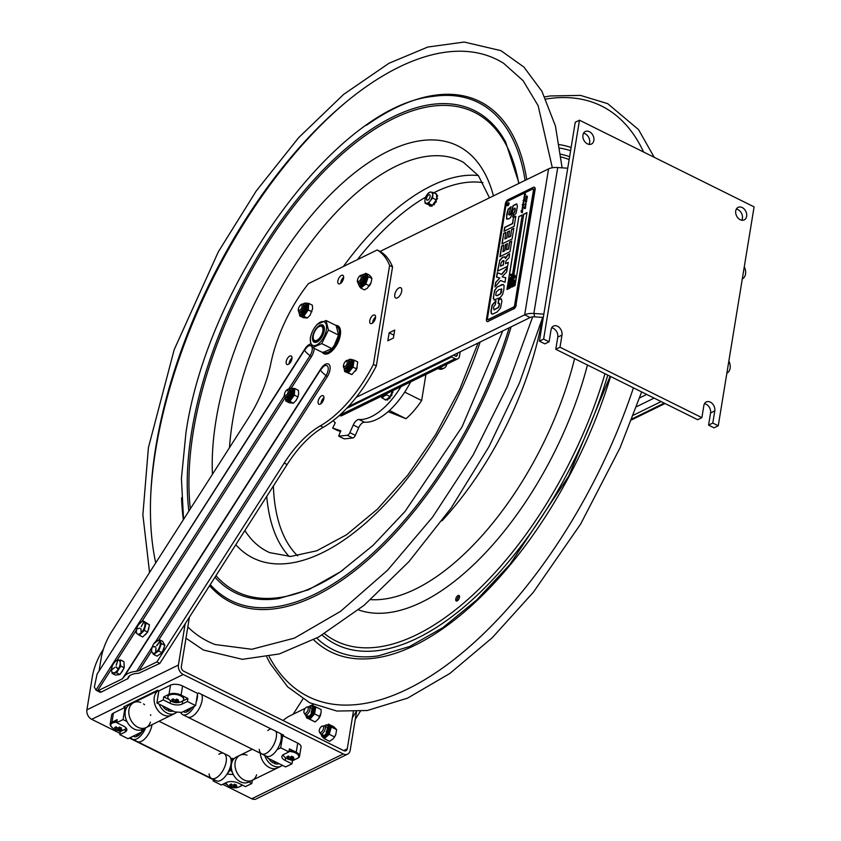 <?xml version="1.0" encoding="UTF-8"?>
<svg xmlns="http://www.w3.org/2000/svg" width="841" height="841" viewBox="0 0 841 841"><rect width="100%" height="100%" fill="white"/><g stroke="black" fill="none" stroke-linecap="round" stroke-linejoin="round"><path stroke-width="1.26" d="M388.143 411.648L406.003 418.723A56.873 27.637 -63.6 0 0 421.646 400.526L425.914 374.434M421.646 400.526L404.689 392.116M406.003 418.723L389.436 410.492M313.346 338.734A8.715 4.237 -63.6 0 0 313.409 339.175A8.715 4.237 -63.6 0 0 314.86 341.541A8.715 4.237 -63.6 0 0 322.524 335.622A8.715 4.237 -63.6 0 0 322.608 325.93A8.715 4.237 -63.6 0 0 319.843 326.203A8.715 4.237 -63.6 0 0 319.454 326.434M315.081 330.902A7.874 3.827 116.4 0 1 319.086 326.602A7.874 3.827 116.4 0 1 322.965 330.04A7.874 3.827 116.4 0 1 318.35 339.344A7.874 3.827 116.4 0 1 313.262 338.334A7.874 3.827 116.4 0 1 315.081 330.902M390.928 395.785L390.329 396.279M390.119 396.721L390.108 397.446L389.53 397.162M387.638 399.969L388.079 399.233L387.417 398.907L386.986 399.643L387.638 399.969M390.645 395.617L391.706 395.575L390.571 395.606L391.023 394.334L391.843 395.323L391.233 394.408M392.936 392.253L391.769 392.558L392.936 392.253A6.97 3.385 -63.6 0 0 392.978 391.99L392.337 391.528M392.274 391.927A6.97 3.385 -63.6 0 0 392.327 391.675L392.978 391.99M388.973 398.171L389.709 398.424L388.616 397.846L389.478 397.194L389.877 398.235L390.108 397.446M387.417 398.907L388.616 397.846M388.637 398.077L388.079 399.233M387.228 399.769L386.587 399.359L387.449 398.718M383.328 396.773L382.213 398.077L381.131 396.784A6.118 2.975 -63.6 0 0 383.328 396.773L384.663 395.775A6.118 2.975 -63.6 0 0 386.145 393.914M391.023 394.334L392.327 391.675M392.432 392.884L391.591 394.576M389.478 397.194L390.571 395.606L391.233 395.932M382.213 398.077L385.872 399.895L386.587 399.359M386.692 393.651L386.534 394.85L390.192 396.668M386.534 394.85L384.663 395.775M385.336 399.633L386.219 399.633M385.704 400.053L385.052 399.727A6.97 3.385 -63.6 0 1 384.926 399.664L384.842 399.38M435.533 193.693L435.943 193.472A6.97 3.385 -63.6 0 1 436.059 193.556L436.101 193.977M436.342 199.002L437.436 198.676A6.97 3.385 -63.6 0 0 437.488 198.423L436.836 198.098A6.97 3.385 -63.6 0 1 436.773 198.35L436.605 194.229L432.947 192.41L432.631 198.077L436.29 199.895L436.342 198.96M427.123 203.228A6.118 2.975 -63.6 0 0 429.698 201.441L428.731 203.501L425.157 203.259L429.404 205.109L429.373 205.74A6.97 3.385 -63.6 0 0 429.488 205.824L430.676 205.688L430.024 205.362L429.499 205.824L430.15 206.15M427.649 193.851L430.224 192.063A6.118 2.975 -63.6 0 0 427.649 193.851L426.44 195.532A6.118 2.975 -63.6 0 0 425.378 197.856A6.118 2.975 -63.6 0 0 424.989 199.359L425.472 197.593M429.404 205.109L432.39 205.32L436.29 199.895M428.731 203.501L432.39 205.32M425.157 203.259L424.884 201.115A6.118 2.975 -63.6 0 0 426.009 203.154M432.631 198.077L429.698 201.441M430.907 199.759A6.118 2.975 -63.6 0 0 432.358 195.932M432.463 194.176A6.118 2.975 -63.6 0 0 431.338 192.137L432.947 192.41M430.224 192.063L431.338 192.137M424.884 201.115L424.989 199.359M436.49 196.289L437.288 196.489L436.658 197.709M436.553 195.165L436.952 195.186A6.97 3.385 -63.6 0 1 436.984 195.385L436.626 196.174M433.43 204.447A6.97 3.385 -63.6 0 0 433.609 204.268L434.261 204.594L434.513 203.795L433.851 203.469L433.609 204.268M435.312 202.166L434.513 203.795M434.871 201.872L436.132 201.998A6.97 3.385 -63.6 0 0 436.269 201.745L435.659 200.81L436.269 201.745M436.132 201.998L435.007 202.008M431.086 205.225L431.853 206.266A6.97 3.385 -63.6 0 0 432.022 206.203L432.106 205.299M431.801 205.278L431.37 205.877L432.022 206.203M431.853 206.266L431.076 205.94M435.091 202.019L435.659 202.334M437.288 196.489L437.646 195.701L436.984 195.385M436.921 199.296L436.3 199.759M436.09 200.179L436.08 200.999M324.016 352.957L323.322 351.99M324.09 352.347L324.205 353.157L326.161 354.124M317.625 341.635A8.715 4.237 116.4 0 1 315.049 341.625M322.786 326.035A8.715 4.237 116.4 0 1 324.353 328.085M324.205 327.202A9.545 4.636 -63.6 0 0 317.856 326.644A9.545 4.636 -63.6 0 0 312.516 337.872A9.545 4.636 -63.6 0 0 317.236 341.856A9.545 4.636 -63.6 0 0 324.29 327.633A9.545 4.636 -63.6 0 0 324.205 327.202M311.391 334.098L310.318 338.04L310.581 342.361L312.684 347.585L321.735 343.601L328.421 330.071L326.056 320.516L336.169 325.541L338.534 335.086L334.298 345.409A13.067 6.35 116.4 0 1 334.266 345.462M334.224 345.525L331.838 348.616L322.786 352.6L312.684 347.585M328.421 330.071L338.534 335.086M326.056 320.516L317.004 324.5L314.587 327.664M321.735 343.601L331.838 348.616M326.319 324.847A13.067 6.35 116.4 0 1 320.505 341.866A13.067 6.35 116.4 0 1 310.581 342.35A13.067 6.35 116.4 0 1 311.401 334.045A13.067 6.35 116.4 0 1 314.545 327.717A13.067 6.35 116.4 0 1 326.319 324.847M164.226 646.887A6.276 3.049 116.4 0 1 162.471 651.523M160.915 653.457A6.276 3.049 116.4 0 1 159.327 654.571M162.029 652.679L164.836 645.268L161.44 643.586L158.634 650.987L153.64 654.477L157.036 656.159L162.029 652.679L158.634 650.987M153.935 643.596L159.243 639.644L161.44 643.586M164.836 645.268L162.649 641.336L159.243 639.644M151.443 650.535L152.2 647.055A6.97 3.385 116.4 0 1 153.871 643.68A6.97 3.385 116.4 0 1 159.853 641.368A6.97 3.385 116.4 0 1 157.856 650.219A6.97 3.385 116.4 0 1 152.053 652.259L151.443 650.535M155.186 646.897L152.599 646.74L155.207 646.634M155.753 651.975L155.984 647.885L155.596 651.964M159.58 641.872L156.773 645.793M156.699 645.657L159.464 641.788M153.64 654.477L152.053 652.259A6.97 3.385 116.4 0 1 152.2 647.055L152.2 647.055M304.747 714.041A4.352 2.113 -63.6 0 0 304.873 714.293A4.352 2.113 -63.6 0 0 305.346 714.755A4.352 2.113 -63.6 0 0 308.742 712.579A4.352 2.113 -63.6 0 0 309.824 707.67A4.352 2.113 -63.6 0 0 309.225 706.955A4.352 2.113 -63.6 0 0 308.563 706.85L307.102 707.018A3.522 1.714 -63.6 0 0 304.631 709.32A3.522 1.714 -63.6 0 0 304.022 712.821A3.522 1.714 -63.6 0 0 304.127 713.031A3.522 1.714 -63.6 0 0 306.954 712.075A3.522 1.714 -63.6 0 0 308.121 707.68A3.522 1.714 -63.6 0 0 307.102 707.018M319.443 732.091L320.19 733.352A4.352 2.113 -63.6 0 0 320.673 733.815A4.352 2.113 -63.6 0 0 325.046 729.494A4.352 2.113 -63.6 0 0 324.542 726.014A4.352 2.113 -63.6 0 0 323.88 725.909L322.429 726.077A3.522 1.714 -63.6 0 0 319.433 729.652A3.522 1.714 -63.6 0 0 319.443 732.091A3.522 1.714 -63.6 0 0 321.409 732.048A3.522 1.714 -63.6 0 0 323.365 728.968A3.522 1.714 -63.6 0 0 322.429 726.077M124.069 664.453A6.276 3.049 116.4 0 1 124.195 665.368A6.276 3.049 116.4 0 1 124.142 666.44M123.532 668.826A6.276 3.049 116.4 0 1 120.894 673.021M112.126 673.41L115.522 675.092L119.969 674.493L116.573 672.8L112.126 673.41L111.527 670.109L112.063 666.797M120.568 659.996L120.189 662.803A6.97 3.385 116.4 0 1 116.058 671.738A6.97 3.385 116.4 0 1 111.527 670.109A6.97 3.385 116.4 0 1 112.095 666.692A6.97 3.385 116.4 0 1 113.777 663.318L116.121 660.595L120.568 659.996L123.963 661.688L124.195 667.786L120.789 666.104L116.573 672.8M119.969 674.493L124.195 667.786M118.076 668.868L116.394 666.892L117.877 669.037M117.645 660.521L116.331 665.168M116.195 665.126L117.772 660.563M114.996 667.291L111.79 669.846M113.777 663.318L113.777 663.318A6.97 3.385 116.4 0 1 120.189 662.803L120.789 666.104M148.973 626.839A6.276 3.049 116.4 0 1 147.942 631.023M146.86 632.895A6.276 3.049 116.4 0 1 144.431 635.291M147.669 632.106L149.477 624.821L146.071 623.139L144.274 630.414L139.322 635.281L142.728 636.963L147.669 632.106L144.274 630.414M138.586 624.569L142.917 620.721L146.071 623.139M149.477 624.821L142.917 620.721M136.179 632.863L136.873 628.006A6.97 3.385 116.4 0 1 138.555 624.621A6.97 3.385 116.4 0 1 144.011 621.678A6.97 3.385 116.4 0 1 143.359 629.846A6.97 3.385 116.4 0 1 137.262 633.83L136.179 632.863M139.795 628.122L136.831 628.952M141.341 632.127L140.857 628.637L141.151 632.159M143.79 622.214L141.246 626.661L143.674 622.14M139.322 635.281L137.262 633.83A6.97 3.385 116.4 0 1 136.883 627.996L136.873 628.017M326.119 732.038A4.142 2.008 -63.6 0 0 327.17 727.97A4.142 2.008 -63.6 0 0 326.003 726.74M321.798 736.19L323.943 738.356A7.527 3.658 -63.6 0 0 324.899 738.167L324.29 738.703L329.619 741.352L333.152 738.818L334.56 736.937L329.23 734.288L328.621 734.824A7.527 3.658 -63.6 0 0 329.483 733.394L331.07 727.896A7.527 3.658 -63.6 0 0 330.976 726.645L331.07 727.896M334.255 737.431L335.801 734.414A6.97 3.385 116.4 0 1 334.255 737.431A6.97 3.385 116.4 0 1 334.213 737.494M324.899 738.167L328.621 734.824M327.885 724.669L328.831 724.479A7.527 3.658 -63.6 0 0 327.885 724.669L327.832 724.721M335.801 734.414L336.663 729.641L333.824 726.782L328.484 724.133M330.976 726.645L328.831 724.479M336.663 729.641L331.322 727.002M329.483 733.394L329.23 734.288M309.782 719.328L309.351 719.129A7.527 3.658 -63.6 0 0 310.361 718.666L309.782 719.328L315.112 721.967L306.334 717.299M306.534 717.489A7.527 3.658 -63.6 0 0 306.692 717.92L309.351 719.129M315.112 721.967L318.55 718.824L321.125 712.422L321.146 709.562L315.817 706.913L315.669 707.775A7.527 3.658 -63.6 0 0 315.386 706.724L312.726 705.504A7.527 3.658 -63.6 0 0 312.431 705.61M310.361 718.666L313.977 714.587A7.527 3.658 -63.6 0 0 314.713 713.063L315.669 707.775M314.713 713.063L313.977 714.587M319.895 716.574L314.566 713.925M320.589 714.924A6.97 3.385 116.4 0 1 320.579 714.955L320.82 714.156M312.074 705.557L312.726 705.504M318.55 718.824L318.907 718.33A6.97 3.385 116.4 0 1 318.897 718.34A6.97 3.385 116.4 0 0 320.579 714.955M311.117 712.285A4.142 2.008 -63.6 0 0 310.613 707.638M286.518 397.625A4.321 2.103 -63.6 0 0 288.242 397.782A4.321 2.103 -63.6 0 0 290.997 394.25A4.321 2.103 -63.6 0 0 291.438 391.349A4.321 2.103 -63.6 0 0 290.282 390.066M285.772 399.822L285.698 400.989L289.809 401.357L294.339 395.133L294.77 388.531L298.387 390.329L298.66 393.882L297.956 396.931L294.339 395.133M285.698 400.989L289.315 402.786L293.425 403.154L296.19 400.274L297.956 396.931M289.809 401.357L293.425 403.154M294.77 388.531L291.27 388.216M345.609 368.673A4.321 2.103 -63.6 0 0 347.322 368.842A4.321 2.103 -63.6 0 0 347.344 368.831A4.321 2.103 -63.6 0 0 350.539 362.397A4.321 2.103 -63.6 0 0 349.372 361.115M344.694 370.639L344.558 371.47L348.269 372.794L353.041 367.128L354.103 360.148L350.066 359.223M348.269 372.794L351.885 374.581L356.658 368.926L357.719 361.945L354.103 360.148M353.041 367.128L356.658 368.926M344.558 371.47L351.885 374.581M357.215 367.57A6.97 3.385 116.4 0 1 357.194 367.612A6.97 3.385 116.4 0 1 355.522 370.986A6.97 3.385 116.4 0 1 355.512 370.997L355.501 371.018M300.458 312.495A4.321 2.103 -63.6 0 0 302.182 312.652A4.321 2.103 -63.6 0 0 305.378 306.219A4.321 2.103 -63.6 0 0 305.167 305.567A4.321 2.103 -63.6 0 0 304.211 304.936M299.722 314.692L299.648 315.869L303.759 316.216L308.29 309.982L308.71 303.391L305.199 303.086M299.648 315.869L303.265 317.667L307.375 318.014L310.119 315.154L312.61 308.71L312.326 305.188L308.71 303.391M303.759 316.216L307.375 318.014M308.29 309.982L311.906 311.769M359.559 283.554A4.321 2.103 -63.6 0 0 361.283 283.701A4.321 2.103 -63.6 0 0 364.479 277.267A4.321 2.103 -63.6 0 0 363.301 275.985M359.254 286.129L360.821 288.085L365.824 284.079L368.284 276.668L365.73 273.272L364.71 274.071M368.284 276.668L371.901 278.466L371.112 277.015L369.346 275.07L365.73 273.272M360.821 288.085L364.437 289.882L367.422 288.127L371.154 282.429L371.901 278.466M371.133 282.481L371.154 282.429A6.97 3.385 116.4 0 1 371.133 282.481A6.97 3.385 116.4 0 1 369.462 285.856L365.824 284.079M349.877 432.642L353.252 424.999L358.708 427.712L355.333 435.354L349.877 432.642A3.343 1.629 116.4 0 1 347.291 435.281L338.671 436.132L340.731 430.76L332.689 428.08L335.265 422.802L333.131 420.658M340.742 431.654L332.668 428.069L338.145 430.781M347.291 435.281L352.757 437.982A3.343 1.629 -63.6 0 0 355.333 435.354M358.708 427.712A6.97 3.385 116.4 0 1 364.458 422.214L359.002 419.501A6.97 3.385 -63.6 0 0 353.252 424.999M359.002 419.501A60.079 29.193 -63.6 0 0 400.978 386.65M410.639 381.919A60.079 29.193 116.4 0 1 364.458 422.214M352.757 437.982L344.253 438.865L338.797 436.153M343.696 364.752A2.912 1.419 116.4 0 1 343.885 363.985A2.912 1.419 116.4 0 1 344.589 362.576A2.912 1.419 116.4 0 1 346.555 361.21A2.912 1.419 116.4 0 1 347.217 363.018A2.912 1.419 116.4 0 1 345.041 366.424A2.912 1.419 116.4 0 1 343.696 364.752M344.684 362.439A4.247 2.071 116.4 0 1 344.789 362.271A4.247 2.071 116.4 0 1 347.669 360.284A4.247 2.071 116.4 0 1 348.637 362.923A4.247 2.071 116.4 0 1 348.353 364.048A4.247 2.071 116.4 0 1 347.333 366.098A4.247 2.071 116.4 0 1 344.463 368.085A4.247 2.071 116.4 0 1 343.485 365.446A4.247 2.071 116.4 0 1 343.769 364.332A4.247 2.071 116.4 0 1 343.832 364.142M348.29 364.237A2.912 1.419 116.4 0 1 348.237 364.384A2.912 1.419 116.4 0 1 347.543 365.793A2.912 1.419 116.4 0 1 347.449 365.93M348.458 360.894A4.247 2.071 116.4 0 1 349.845 363.522A4.247 2.071 116.4 0 1 349.562 364.647A4.247 2.071 116.4 0 1 348.542 366.697A4.247 2.071 116.4 0 1 344.884 368.085M349.499 364.836A2.912 1.419 116.4 0 1 349.446 364.994A2.912 1.419 116.4 0 1 348.752 366.403A2.912 1.419 116.4 0 1 348.658 366.529M302.066 306.839A2.912 1.419 116.4 0 1 299.89 310.245A2.912 1.419 116.4 0 1 298.544 308.573A2.912 1.419 116.4 0 1 298.734 307.806A2.912 1.419 116.4 0 1 299.438 306.397A2.912 1.419 116.4 0 1 301.404 305.031A2.912 1.419 116.4 0 1 302.066 306.839M299.533 306.261A4.247 2.071 116.4 0 1 299.638 306.092A4.247 2.071 116.4 0 1 302.518 304.106A4.247 2.071 116.4 0 1 303.485 306.744A4.247 2.071 116.4 0 1 303.202 307.859A4.247 2.071 116.4 0 1 302.182 309.919A4.247 2.071 116.4 0 1 299.312 311.906A4.247 2.071 116.4 0 1 298.334 309.267A4.247 2.071 116.4 0 1 298.618 308.153A4.247 2.071 116.4 0 1 298.681 307.964M303.138 308.058A2.912 1.419 116.4 0 1 303.086 308.205A2.912 1.419 116.4 0 1 302.392 309.614A2.912 1.419 116.4 0 1 302.297 309.751M303.307 304.705A4.247 2.071 116.4 0 1 304.694 307.343A4.247 2.071 116.4 0 1 304.41 308.468A4.247 2.071 116.4 0 1 303.391 310.518A4.247 2.071 116.4 0 1 299.732 311.906M304.347 308.658A2.912 1.419 116.4 0 1 304.295 308.815A2.912 1.419 116.4 0 1 303.601 310.224A2.912 1.419 116.4 0 1 303.506 310.35M284.605 393.693A2.912 1.419 116.4 0 1 284.794 392.936A2.912 1.419 116.4 0 1 285.498 391.528A2.912 1.419 116.4 0 1 287.464 390.161A2.912 1.419 116.4 0 1 288.127 391.969A2.912 1.419 116.4 0 1 285.951 395.375A2.912 1.419 116.4 0 1 284.605 393.693M285.593 391.391A4.247 2.071 116.4 0 1 285.698 391.223A4.247 2.071 116.4 0 1 288.579 389.236A4.247 2.071 116.4 0 1 289.546 391.874A4.247 2.071 116.4 0 1 289.262 392.989A4.247 2.071 116.4 0 1 288.242 395.049A4.247 2.071 116.4 0 1 285.372 397.036A4.247 2.071 116.4 0 1 284.395 394.397A4.247 2.071 116.4 0 1 284.679 393.283A4.247 2.071 116.4 0 1 284.742 393.094M289.199 393.178A2.912 1.419 116.4 0 1 289.146 393.336A2.912 1.419 116.4 0 1 288.452 394.744A2.912 1.419 116.4 0 1 288.358 394.881M289.367 389.835A4.247 2.071 116.4 0 1 290.755 392.474A4.247 2.071 116.4 0 1 290.471 393.588A4.247 2.071 116.4 0 1 289.451 395.648A4.247 2.071 116.4 0 1 285.793 397.036M290.408 393.777A2.912 1.419 116.4 0 1 290.355 393.935A2.912 1.419 116.4 0 1 289.661 395.344A2.912 1.419 116.4 0 1 289.567 395.48M359.811 276.216A2.912 1.419 116.4 0 1 361.157 277.898A2.912 1.419 116.4 0 1 358.981 281.304A2.912 1.419 116.4 0 1 357.824 278.855A2.912 1.419 116.4 0 1 358.529 277.446A2.912 1.419 116.4 0 1 359.811 276.216M358.623 277.32A4.247 2.071 116.4 0 1 358.729 277.152A4.247 2.071 116.4 0 1 360.61 275.354A4.247 2.071 116.4 0 1 362.292 278.918A4.247 2.071 116.4 0 1 361.273 280.978A4.247 2.071 116.4 0 1 359.391 282.765A4.247 2.071 116.4 0 1 357.709 279.201A4.247 2.071 116.4 0 1 357.782 279.012M362.229 279.107A2.912 1.419 116.4 0 1 362.177 279.265A2.912 1.419 116.4 0 1 361.483 280.673A2.912 1.419 116.4 0 1 361.388 280.81M362.397 275.764A4.247 2.071 116.4 0 1 363.512 279.517A4.247 2.071 116.4 0 1 362.482 281.577A4.247 2.071 116.4 0 1 360.61 283.375A4.247 2.071 116.4 0 1 358.823 282.965M363.438 279.706A2.912 1.419 116.4 0 1 363.386 279.864A2.912 1.419 116.4 0 1 362.692 281.272A2.912 1.419 116.4 0 1 362.597 281.409M513.672 280.894L513.862 279.748L513.725 280.568L515.165 280.158L513.515 281.714M514.829 282.313L513.725 282.355L513.546 283.438M513.567 282.282L513.388 283.364L514.671 282.24L513.725 282.355M514.166 281.493L514.766 281.472L514.513 283.039L513.21 283.68L514.166 281.493M514.314 281.577L514.923 281.546L514.66 283.112L513.21 283.68M510.024 285.288L508.574 286.003L509.425 286.35L508.332 287.464L509.741 287.044L508.048 287.874L509.162 286.371L508.395 285.793L510.024 285.288M510.308 283.69L509.204 283.732L509.026 284.815M509.204 283.732L508.868 284.731L510.151 283.606L509.047 283.659M509.646 282.87L510.245 282.849L509.993 284.416L508.689 285.046L509.646 282.87L510.403 282.923L510.14 284.489L508.689 285.046M510.592 281.083L509.289 282.429M509.141 282.261L510.403 281.872L510.445 281.01L509.299 282.345M510.855 274.292L511.854 274.145L511.034 275.575L510.119 275.238L511.023 274.261M508.826 202.797A1.671 0.809 -63.6 0 0 508.374 202.86A1.671 0.809 -63.6 0 0 507.249 204.331A1.671 0.809 -63.6 0 0 507.344 205.793M507.459 205.54A1.398 0.673 -63.6 0 0 507.512 205.572A1.398 0.673 -63.6 0 0 508.742 204.626A1.398 0.673 -63.6 0 0 508.752 203.07A1.398 0.673 -63.6 0 0 508.7 203.049M508.269 202.807A1.671 0.809 116.4 0 1 508.773 202.765A1.671 0.809 116.4 0 1 508.752 204.626A1.671 0.809 116.4 0 1 507.281 205.761A1.671 0.809 116.4 0 1 507.123 204.342A1.671 0.809 116.4 0 1 508.269 202.807M522.177 209.293L522.766 209.262L522.219 209.031M522.208 212.815L521.021 211.764L522.25 211.238L521.241 210.523L522.513 210.071L522.303 207.359L523.049 206.97L522.471 206.371L523.186 206.15L522.597 205.572L523.291 205.372L522.208 204.584L523.501 204.226L523.06 202.713L523.932 201.514L523.049 200.831L524.069 200.557L523.512 200.316L524.237 199.716L523.638 199.517L524.342 198.939L523.848 197.961L524.626 197.835L524.069 197.624M524.09 197.961L523.975 197.193L524.742 197.078L524.279 196.027L525.026 195.627L524.448 194.282L525.131 193.777L525.709 194.586L525.015 194.523L524.321 196.142L524.91 196.615L523.501 203.827L524.185 204.374M524.542 197.141L524.448 195.774M524.342 195.722L524.91 195.575L524.448 194.912M523.596 204.447L523.186 207.117L522.461 207.527L523.155 207.748M522.892 207.769L522.671 210.229L521.42 210.87L522.576 211.522M524.437 194.786L525.12 194.786L524.479 194.565M523.123 203.049L523.859 202.565L523.554 201.462M523.228 205.183L522.314 204.636L523.47 204.563L523.06 203.427M522.524 204.416L523.049 204.647M522.471 206.371L523.176 206.36M521.525 211.123L522.629 210.124L522.082 209.346M521.094 211.701L521.935 211.175M521.546 210.986L522.471 211.469L521.147 211.953L522.324 212.374L521.735 212.153M525.173 194.145L524.584 194.618M523.754 199.517L524.458 198.991L523.954 198.013M523.617 200.316L524.164 199.548M523.396 201.914L523.754 201.22M523.134 204.994L522.208 204.584L523.134 204.994M522.703 205.95L523.396 205.425M522.314 208.221L522.587 207.17M522.145 208.967L522.892 208.484L522.314 208.263M521.231 211.995L522.429 212.426M523.186 203.112L523.743 203.343L523.155 203.375M525.867 203.49L525.951 205.025L525.226 205.435L525.72 206.444L524.868 206.518L525.541 206.329L524.973 206.119L525.814 204.878L525.257 204.153L526.224 202.387M525.814 204.878L525.257 204.153L525.972 203.554M525.247 205.025L525.93 204.931M525.436 206.098L525.352 205.078M524.973 206.875L525.646 206.381M525.541 207.822L525.299 208.526M524.385 208.515L525.162 207.233L525.509 207.78L524.385 208.515L524.332 207.475L524.29 208.295L525.162 207.233L525.194 208.473L525.236 207.485M524.5 208.568L524.616 207.622M525.268 207.285L525.614 207.832M526.96 212.752L523.764 214.318L511.843 287.117M514.986 277.677L514.534 278.224L514.009 277.719L514.671 276.363L515.743 276.626L514.377 278.15M515.722 276.731L515.354 277.33M514.639 283.354L514.566 284.836L512.716 285.583L514.639 283.354L514.408 284.763L512.716 285.583M513.967 283.722L513.357 283.743L513.967 283.722M513.862 279.748L513.904 280.484M515.186 280L513.83 280.968M523.617 214.245L526.992 212.584L515.039 285.551L511.664 287.202L523.764 214.318M514.713 275.764L515.102 275.217L514.871 275.848M518.886 216.558L522.261 214.907L510.319 287.864L506.944 289.525L518.886 216.558L507.123 289.43M522.24 215.065L519.044 216.631M511.854 274.145L511.465 274.839M511.727 274.902L511.034 275.575M510.329 278.802L510.14 279.916L510.771 279.611L511.17 278.308L510.918 279.832L509.226 280.663L509.478 279.138L509.488 280.242L510.13 278.897L510.329 279.832M511.17 278.308L511.076 279.906L509.226 280.663M509.678 279.044L509.667 280.148M510.014 280.6L510.802 280.82L510.172 280.673L510.802 280.82L510.697 282.177L508.858 282.933L510.014 280.6L510.645 280.747L510.55 282.103L508.858 282.933M509.793 282.944L510.403 282.923L509.793 282.944M509.12 286.413L508.321 286.234M510.056 285.131L508.805 286.035M509.457 286.15L508.773 287.244M509.762 286.907L508.048 287.874M511.454 276.552L511.223 277.961L509.541 278.781L511.454 276.552L511.381 278.035L509.72 278.697M507.417 243.858L505.798 244.657L504.779 250.86L502.992 251.522M503.78 245.246L501.814 246.203L500.122 256.547M511.706 241.241L509.741 242.208L508.637 248.978L506.692 249.714M502.739 251.648L504.558 250.755L505.578 244.542L507.449 243.627L506.44 249.84L508.416 248.862L509.53 242.092L511.749 241.01L509.993 251.701L499.869 256.663L501.593 246.098L503.822 245.004L502.95 251.753M498.324 303.233L499.281 303.359L498.009 303.38L498.639 299.522L501.183 298.818L501.919 300.962L500.542 308.027L497.052 312.032L492.689 314.092L491.365 313.672L490.934 311.412L492.09 304.999L495.948 300.91L495.317 304.789L493.982 306.071L493.551 307.911L493.898 309.772L498.45 307.322L499.501 303.475L498.534 303.338L499.501 303.475L499.407 305.136L498.671 307.428L494.119 309.887M496.169 301.015L492.311 305.104L491.155 311.517L491.586 313.777L492.91 314.198M501.404 298.923L498.86 299.638L498.271 303.254M492.689 314.092L491.586 313.777M501.183 298.818L500.363 298.954M508.216 262.581L505.819 263.538M509.614 254.056L508.017 254.834L505.599 258.45M505.294 256.968L502.886 257.241L499.754 260.563L497.735 271.107M503.99 261.803L503.864 260.657L502.413 260.952L500.931 263.254L500.458 266.166L503.486 264.904L503.538 260.531M505.378 258.345L507.796 254.728L509.646 253.824L508.994 257.809L506.04 260.763L505.557 263.664L508.258 262.35L507.607 266.271L497.483 271.233L499.754 260.563M499.533 260.458L502.666 257.136L505.073 256.862L505.262 258.397M500.458 266.166L503.265 264.789L503.77 261.688M511.181 206.823L508.3 209.356L506.629 216.799L507.028 219.28M514.293 208.232L514.965 208.158L513.42 209.136L510.655 217.567L508.763 218.891L506.566 218.849L506.766 214.14L508.08 209.251L510.96 206.718L508.679 214.655L510.266 214.171L513.105 205.593L516.553 203.89L517.436 206.024L516.132 213.204L512.663 216.978L513.273 213.278L514.45 212.184L514.944 209.935L515.186 208.263L514.503 208.337L515.186 208.263L515.165 210.05L514.671 212.289L513.494 213.383L512.926 216.852M516.931 204.037L513.325 205.698L510.476 214.276L509.667 215.065L508.679 214.655M487.412 318.665A1.535 0.746 -63.6 0 0 487.664 319.58A1.535 0.746 -63.6 0 0 488.127 319.548L513.452 307.133A1.535 0.746 -63.6 0 0 514.597 305.346L533.52 189.814A1.535 0.746 -63.6 0 0 533.268 188.899A1.535 0.746 -63.6 0 0 532.805 188.931L507.48 201.335A1.535 0.746 -63.6 0 0 506.335 203.133L487.412 318.665M525.341 201.419L526.571 201.272L525.341 201.419M525.636 201.819L525.341 201.115L526.571 201.272M525.383 200.032L525.951 199.233L526.75 199.958L525.699 199.706L525.814 200.589L525.446 200.063M525.93 200.642L525.951 199.233L526.802 199.853M526.76 199.948L525.699 199.706M525.446 200.021L526.224 199.832M526.109 198.928L526.109 197.614L526.823 198.434L527.149 197.709L526.992 198.571L526.024 198.056L526.003 198.875L526.109 197.614L526.929 198.487L527.265 197.761M526.992 198.571L526.14 198.108M526.34 195.995L527.37 196.374L526.971 197.099L527.296 196.384L526.256 196.384L526.182 197.236L526.34 195.995L527.486 196.437M505.904 232.305L504.81 238.949L506.639 238.056L507.659 231.843L509.53 230.928L508.511 237.141L510.498 236.163L511.601 229.393L513.83 228.31L512.074 239.002L501.951 243.964L503.675 233.399L505.904 232.305M494.687 300.09L493.257 298.208L494.582 290.492L497.21 286.876L503.349 284.489L504.085 285.667L503.801 289.966L502.54 294.581L500.111 297.63L494.077 299.985M496.516 277.141L497.262 272.61L501.499 274.313L507.428 267.417L506.692 271.906L502.109 276.826L505.746 277.698L504.989 282.292L500.49 280.463L494.907 286.981L495.654 282.429L499.806 277.95L496.516 277.141M504.022 231.275L504.674 227.343L512.474 223.517L513.473 217.388L515.806 216.253L514.156 226.303L504.022 231.275M487.78 319.612A1.535 0.746 -63.6 0 0 487.885 319.685A1.535 0.746 -63.6 0 0 488.348 319.654L513.672 307.249A1.535 0.746 -63.6 0 0 514.818 305.451L533.73 189.929A1.535 0.746 -63.6 0 0 533.488 189.004A1.535 0.746 -63.6 0 0 533.373 188.973M533.299 187.343A3.49 1.693 116.4 0 1 534.35 187.259A3.49 1.693 116.4 0 1 534.918 189.341L515.996 304.873A3.49 1.693 116.4 0 1 513.388 308.952L488.064 321.357A3.49 1.693 116.4 0 1 487.013 321.441A3.49 1.693 116.4 0 1 486.455 319.349L505.367 203.816A3.49 1.693 116.4 0 1 507.975 199.748L533.299 187.343M534.918 189.341L535.139 189.456A3.49 1.693 -63.6 0 0 534.571 187.364A3.49 1.693 -63.6 0 0 534.456 187.322M535.139 189.456L515.996 304.873M513.388 308.952L488.064 321.357M487.128 321.483A3.49 1.693 -63.6 0 0 487.233 321.546A3.49 1.693 -63.6 0 0 488.285 321.462M513.609 309.057A3.49 1.693 -63.6 0 0 516.216 304.978M507.659 231.843L506.86 238.161L505.073 238.823M511.601 229.393L510.718 236.279L508.731 237.246M503.675 233.399L502.203 243.848M505.861 232.547L503.896 233.504M513.788 228.542L511.822 229.509M509.499 231.159L507.88 231.958M500.479 293.667L501.446 292.384L501.678 289.388L499.049 289.493L496.201 292.079L495.748 295.275L496.852 295.654L500.479 293.667L501.478 288.82M495.748 295.275L497.073 295.759L500.689 293.782M495.969 295.38L497.073 295.759L495.969 295.38M501.898 289.504L501.593 288.862M497.21 286.876L494.802 290.597L493.825 294.613L493.478 298.313L494.897 300.195M502.109 284.447L497.43 286.991M503.454 284.542L502.329 284.552M507.354 267.869L501.709 274.429L497.473 272.715L496.737 277.204M505.735 277.751L503.244 277.12M495.654 282.429L495.191 286.634M499.806 277.95L495.864 282.534M513.473 217.388L512.684 223.632L504.884 227.448L504.285 231.149M515.764 216.484L513.693 217.504M527.412 196.437L527.086 197.151M526.298 197.288L526.729 196.405M526.214 197.667L526.929 198.487M526.067 199.285L526.908 199.906M526.834 199.979L525.804 199.759L526.834 199.979M525.793 204.678L525.604 203.816M526.119 201.01L526.676 201.325M508.227 203.049A1.398 0.673 -63.6 0 0 507.27 204.321A1.398 0.673 -63.6 0 0 507.407 205.519A1.398 0.673 -63.6 0 0 508.637 204.573A1.398 0.673 -63.6 0 0 508.647 203.017A1.398 0.673 -63.6 0 0 508.227 203.049M508.027 204.268L508.595 203.291L508.027 204.268M507.48 204.426L508.122 204.079M427.911 200.032A2.922 1.419 116.4 0 1 426.545 199.306A2.922 1.419 116.4 0 1 428.71 194.944A2.922 1.419 116.4 0 1 430.108 196.573A2.922 1.419 116.4 0 1 427.911 200.032M155.722 562.881A324.836 157.824 116.4 0 1 155.827 446.876A324.836 157.824 116.4 0 1 303.086 143.422A324.836 157.824 116.4 0 1 503.664 63.317L523.134 80.715L538.156 105.724L552.327 167.769M532.658 316.878L507.197 386.881L473.22 454.865L432.589 517.12L387.543 570.251L340.573 611.333L294.403 638.13L251.774 649.273L215.149 644.542A324.836 157.824 116.4 0 1 187.816 626.966M701.878 417.651L703.875 405.488A6.97 5.151 -116.1 0 1 706.261 401.935A6.97 5.151 -116.1 0 1 712.38 403.659A6.97 5.151 -116.1 0 1 714.787 410.902L712.79 423.065L718.256 425.777L754.093 206.875L579.47 120.2L543.633 339.091L549.089 341.803L551.076 329.64A6.97 5.151 -116.1 0 1 553.473 326.087A6.97 5.151 -116.1 0 1 559.591 327.811A6.97 5.151 -116.1 0 1 561.988 335.054L560.001 347.217L701.878 417.651L697.662 419.712L555.775 349.288L557.772 337.125A6.97 5.151 63.9 0 0 551.696 327.811M587.407 143.853A6.97 5.151 -116.1 0 1 582.96 137.535A6.97 5.151 -116.1 0 1 585.336 131.511A6.97 5.151 -116.1 0 1 593.021 135.506A6.97 5.151 -116.1 0 1 591.465 144.032A6.97 5.151 -116.1 0 1 587.407 143.853M740.196 219.701A6.97 5.151 -116.1 0 1 735.759 213.383A6.97 5.151 -116.1 0 1 738.125 207.359A6.97 5.151 -116.1 0 1 745.809 211.354A6.97 5.151 -116.1 0 1 744.253 219.879A6.97 5.151 -116.1 0 1 740.196 219.701M712.79 423.065L708.574 425.136L710.561 412.973A6.97 5.151 63.9 0 0 704.485 403.659M708.574 425.136L714.03 427.838L718.256 425.777M579.47 120.2L575.255 122.26L539.407 341.162L544.863 343.864L549.089 341.803M543.633 339.091L539.407 341.162M560.001 347.217L555.775 349.288M589.015 144.379A6.97 5.151 63.9 0 0 588.795 137.577A6.97 5.151 63.9 0 0 583.559 133.235M741.804 220.226A6.97 5.151 63.9 0 0 741.594 213.425A6.97 5.151 63.9 0 0 736.348 209.083M129.682 675.691L127.79 678.645L128.274 677.11C130.166 674.713 133.645 673.441 138.733 673.284L159.832 663.37L287.128 464.526A83.648 40.641 116.4 0 1 323.238 427.323A101.067 49.104 -63.6 0 0 376.337 365.898L392.547 266.912A101.067 49.104 -63.6 0 0 380.1 251.417L548.574 168.883A13.94 6.518 -170.7 0 1 557.741 167.548L567.728 168.211M543.833 314.145L533.846 313.483L534.718 316.857L543.297 317.425M389.152 332.794L394.692 330.082L393.388 338.061L387.848 340.773L389.152 332.794L393.861 335.139M399.055 287.885A5.719 2.775 116.4 0 1 400.779 287.748A5.719 2.775 116.4 0 1 400.726 294.098A5.719 2.775 116.4 0 1 395.701 297.987A5.719 2.775 116.4 0 1 395.144 293.11A5.719 2.775 116.4 0 1 399.055 287.885M534.718 316.857A6.97 3.259 -170.7 0 0 530.135 317.53L524.679 314.818A13.94 6.518 9.3 0 1 533.846 313.483L557.741 167.548M548.574 168.883L524.679 314.818L356.206 397.351M348.321 406.592L530.135 317.53M446.697 364.258A6.97 5.141 -116.1 0 1 444.279 368.022A6.97 5.141 -116.1 0 1 440.221 367.843L439.801 367.633M444.279 368.022L442.513 368.884A6.97 5.141 -116.1 0 1 438.455 368.705L440.221 367.843M346.608 408.411L451.691 356.941L451.859 355.869M455.549 356.1L457.147 355.322L457.504 353.104M457.147 355.322A1.671 1.24 -116.1 0 1 455.601 356.132L453.488 355.081M451.691 356.941L455.181 358.676A4.594 3.385 -116.1 0 0 457.851 358.792L341.866 415.612A4.594 3.385 -116.1 0 1 339.28 415.528M460.195 351.79L459.428 356.447A4.594 3.385 -116.1 0 1 457.851 358.792M305.062 349.488A7.611 3.7 116.4 0 1 307.554 346.639L307.554 346.639A7.611 3.7 116.4 0 1 312.106 347.386A7.611 3.7 116.4 0 1 310.035 355.68A12.394 2.376 -147.4 0 1 304.768 349.709L97.093 674.083L94.35 687.086L95.979 690.04L97.493 690.818L111.569 668.826M375.591 317.036A4.741 2.302 -63.6 0 0 372.637 322.997M370.135 323.207A4.741 2.302 116.4 0 1 370.828 317.803A4.741 2.302 116.4 0 1 374.75 315.039A4.741 2.302 116.4 0 1 375.149 315.364A4.741 2.302 116.4 0 1 374.466 320.768A4.741 2.302 116.4 0 1 370.534 323.533A4.741 2.302 116.4 0 1 370.135 323.207M323.953 397.698A4.741 2.302 -63.6 0 0 320.989 403.669M318.497 403.869A4.741 2.302 116.4 0 1 319.181 398.466A4.741 2.302 116.4 0 1 323.112 395.712A4.741 2.302 116.4 0 1 323.512 396.037A4.741 2.302 116.4 0 1 322.818 401.441A4.741 2.302 116.4 0 1 318.897 404.195A4.741 2.302 116.4 0 1 318.497 403.869M292.027 357.972A4.741 2.302 -63.6 0 0 289.062 363.943M286.56 364.142A4.741 2.302 116.4 0 1 287.254 358.739A4.741 2.302 116.4 0 1 291.186 355.985A4.741 2.302 116.4 0 1 291.585 356.311A4.741 2.302 116.4 0 1 290.891 361.714A4.741 2.302 116.4 0 1 286.97 364.468A4.741 2.302 116.4 0 1 286.56 364.142M343.664 277.309A4.741 2.302 -63.6 0 0 340.7 283.27M338.208 283.48A4.741 2.302 116.4 0 1 338.902 278.077A4.741 2.302 116.4 0 1 342.823 275.312A4.741 2.302 116.4 0 1 343.223 275.638A4.741 2.302 116.4 0 1 342.539 281.041A4.741 2.302 116.4 0 1 338.608 283.806A4.741 2.302 116.4 0 1 338.208 283.48M339.102 326.834A15.611 7.59 -63.6 0 0 338.502 326.844M335.832 325.372A15.611 7.59 116.4 0 1 337.798 325.772A15.611 7.59 116.4 0 1 339.123 326.855A15.611 7.59 116.4 0 1 336.852 344.652A15.611 7.59 116.4 0 1 323.922 353.746A15.611 7.59 116.4 0 1 322.597 352.663A15.611 7.59 116.4 0 1 322.408 352.411M96.736 690.577L97.493 690.818A4.457 2.166 116.4 0 0 98.334 690.598L122.397 678.813L124.153 676.627C126.339 673.673 130.523 671.885 136.694 671.244L139.101 670.634L151.569 651.144M321.02 369.346A7.611 3.7 116.4 0 1 323.512 366.508L323.512 366.508A7.611 3.7 116.4 0 1 328.064 367.244A7.611 3.7 116.4 0 1 326.003 375.549A3.49 0.673 -147.4 0 1 327.275 376.705A9.745 4.741 -63.6 0 0 329.241 364.679A9.745 4.741 -63.6 0 0 320.894 368.768L122.397 678.813M311.054 343.906A9.745 4.741 -63.6 0 0 304.936 348.899L98.965 671.171M392.547 266.912L389.614 265.451L373.404 364.437A101.067 49.104 116.4 0 1 320.305 425.861A83.648 40.641 -63.6 0 0 284.195 463.076L156.899 661.909L139.101 670.634M376.337 365.898L373.404 364.437M99.49 691.786A4.457 2.166 -63.6 0 0 99.921 692.164A4.457 2.166 -63.6 0 0 101.267 692.059L127.79 678.645M124.153 676.627L320.736 369.567A12.394 2.376 32.6 0 0 326.003 375.549L155.68 641.588M159.832 663.37L156.899 661.909M99.175 670.298L101.099 658.566A38.476 18.691 116.4 0 1 111.8 631.486L248.253 418.355A83.648 40.641 -63.6 0 0 270.686 364.132A101.067 49.104 116.4 0 1 308.458 283.617L377.167 249.966A101.067 49.104 116.4 0 1 389.614 265.451M380.1 251.417L377.167 249.966M293.12 714.272L302.918 698.976M356.227 711.696L352.347 717.751M360.295 711.381L355.291 719.213M661.163 401.599L633.368 415.212M742.288 279.012A6.97 5.151 -116.1 0 1 742.582 278.802A9.882 7.296 63.9 0 0 744.285 266.818M726.855 373.225A9.882 7.296 63.9 0 0 729.042 361.483A6.97 5.151 -116.1 0 1 728.853 361.031M664.222 403.112L631.959 418.913M455.748 599.128A3.07 1.493 116.4 0 1 457.094 596.311A3.07 1.493 116.4 0 1 458.976 595.47A3.07 1.493 116.4 0 1 458.944 598.876A3.07 1.493 116.4 0 1 456.243 600.968A3.07 1.493 116.4 0 1 455.748 599.128M459.449 596.143A3.07 1.493 -63.6 0 0 457.052 599.78A3.07 1.493 -63.6 0 0 457.073 600.937M197.582 693.457L198.613 692.952L283.638 735.16L281.293 736.306M127.401 705.021L128.379 705.504M126.392 708.059L123.816 706.776L157.582 690.24L158.875 690.882M222.697 784.338L251.743 798.761L343.254 753.935L183.212 674.482L91.701 719.318A7.495 5.54 -116.1 0 1 86.907 709.857L92.3 676.879A38.339 18.628 116.4 0 1 103.38 649.273M91.701 719.318L120 733.363M129.377 738.02L213.309 779.681M183.212 674.482A7.495 5.54 -116.1 0 1 178.408 665.031L185.167 623.801M353.325 711.833L347.259 748.847A3.753 2.765 63.9 0 1 345.977 750.75A3.753 2.765 63.9 0 1 343.79 750.656L183.748 671.213A3.753 2.765 -116.1 0 1 181.351 666.482L189.425 617.136M343.254 753.935A7.495 5.54 63.9 0 0 347.627 754.125A7.495 5.54 63.9 0 0 350.192 750.298L356.521 711.686M251.743 798.761A7.495 5.54 63.9 0 0 256.116 798.95L347.627 754.125M283.018 720.495A38.339 18.628 116.4 0 1 289.84 715.88L305.283 708.311M308.184 706.892L313.199 704.432M233.335 774.54L227.017 774.119L229.877 770.43L231.075 770.514L232.41 772.49M248.778 781.993L251.816 783.507L245.467 786.608L238.655 783.234A8.694 4.068 9.3 0 0 226.586 782.435L221.309 785.01L213.109 780.942L214.854 780.08M213.372 779.344L213.109 780.942M227.249 784.674L224.652 783.381M242.639 785.21L240.705 786.156A8.694 4.068 9.3 0 1 240.137 786.398M233.924 758.834L230.855 758.824M252.353 780.248L251.816 783.507M144.715 728.253L141.908 731.88L141.383 729.809M111.674 727.055A8.694 4.068 9.3 0 1 110.16 724.206A8.694 4.068 9.3 0 1 111.937 722.24L117.204 719.654L116.71 722.692L123.059 719.581L127.002 721.546M110.16 724.206L111.653 715.092A8.694 4.068 9.3 0 1 113.43 713.115L125.046 707.428L123.059 719.581M116.71 722.692L123.522 726.077A8.694 4.068 9.3 0 1 126.833 730.062A8.694 4.068 9.3 0 1 125.057 732.038L119.79 734.613L120.295 731.575L118.192 730.535M141.908 731.88L128 738.692L119.79 734.613M120.295 731.575L125.561 729A8.694 4.068 -170.7 0 0 126.444 728.443M125.046 707.428L126.381 708.09M267.28 756.522L267.669 758.004L266.481 756.259M291.995 763.817L285.194 760.443A8.694 4.068 9.3 0 1 281.872 756.448A8.694 4.068 9.3 0 1 283.648 754.472L288.915 751.896L289.409 748.858L296.221 752.232A8.694 4.068 9.3 0 1 299.543 756.227A8.694 4.068 9.3 0 1 297.767 758.193L292.5 760.779L291.995 763.817L285.656 766.929L267.669 758.004M277.088 749.594L280.705 747.817L288.915 751.896M282.765 755.039A8.694 4.068 -170.7 0 0 283.88 756.259M290.397 759.738L292.5 760.779M281.293 736.348L282.702 735.665L297.714 743.118A8.694 4.068 9.3 0 1 301.036 747.102L299.543 756.227M282.702 735.665L280.705 747.817M195.606 705.578L197.593 693.415L182.571 685.962A8.694 4.068 9.3 0 0 170.502 685.163L158.886 690.85L156.889 703.013L174.875 711.938L181.688 712.39L195.606 705.578L187.396 701.499L182.129 704.085A8.694 4.068 9.3 0 1 170.05 703.286L163.238 699.901L163.732 696.863L169.009 694.277A8.694 4.068 9.3 0 1 181.078 695.076L187.89 698.461L187.396 701.499M156.889 703.013L163.238 699.901M163.732 696.863L169.178 699.565M182.055 701.289A8.694 4.068 -170.7 0 0 182.623 701.047L187.89 698.461M252.311 749.226L239.937 755.281A13.94 10.292 63.9 0 0 236.826 772.332A13.94 10.292 63.9 0 0 252.205 780.322A13.94 10.292 -116.1 0 1 239.958 776.874A13.94 10.292 -116.1 0 1 235.154 762.388A13.94 10.292 -116.1 0 1 239.937 755.281A13.94 10.292 -116.1 0 1 246.981 755.165M264.768 755.407A13.94 10.292 63.9 0 0 281.22 766.109L277.53 767.917A13.94 10.292 -116.1 0 1 260.332 753.2A13.94 10.292 63.9 0 0 277.53 767.917L248.505 782.13A13.94 10.292 -116.1 0 1 236.268 778.682A13.94 10.292 -116.1 0 1 231.464 764.196A13.94 10.292 -116.1 0 1 236.237 757.089L239.937 755.281M270.119 760.516L271.443 759.875M273.209 760.748L272.873 762.776A10.944 8.084 63.9 0 1 268.542 758.435M279.17 763.712A10.944 8.084 63.9 0 1 274.187 763.428L274.513 761.399M281.22 766.109A13.94 10.292 63.9 0 0 282.46 765.342M274.24 763.102L276.1 762.188M256.61 774.824A13.94 10.292 -116.1 0 1 252.205 780.322M158.255 690.577L133.751 702.571A13.94 10.292 63.9 0 0 130.639 719.623A13.94 10.292 63.9 0 0 146.019 727.612A13.94 10.292 -116.1 0 1 133.782 724.164A13.94 10.292 -116.1 0 1 128.967 709.678A13.94 10.292 -116.1 0 1 133.751 702.571A13.94 10.292 -116.1 0 1 140.794 702.456M159.075 704.096A13.94 10.292 63.9 0 0 175.033 713.399L171.343 715.207A13.94 10.292 -116.1 0 1 156.237 707.744A13.94 10.292 -116.1 0 1 158.308 690.598A13.94 10.292 63.9 0 0 154.292 697.273A13.94 10.292 63.9 0 0 159.107 711.759A13.94 10.292 63.9 0 0 171.343 715.207L142.329 729.42A13.94 10.292 -116.1 0 1 130.082 725.972A13.94 10.292 -116.1 0 1 125.277 711.486A13.94 10.292 -116.1 0 1 130.061 704.38L133.751 702.571M163.932 707.807L165.256 707.165M162.366 705.725A10.944 8.084 63.9 0 0 166.686 710.067L167.023 708.038M172.994 711.002A10.944 8.084 63.9 0 1 168 710.719L168.337 708.69M158.423 693.678A13.94 10.292 63.9 0 0 157.992 695.465A13.94 10.292 63.9 0 0 157.814 697.378M175.033 713.399A13.94 10.292 63.9 0 0 176.936 712.075M168.053 710.393L169.914 709.478M143.527 703.906A13.94 10.292 -116.1 0 1 144.568 704.695M150.581 714.692A13.94 10.292 -116.1 0 1 150.728 715.407M150.423 722.114A13.94 10.292 -116.1 0 1 146.019 727.612M116.5 727.087L114.576 727.591A8.904 0.883 -19.8 0 1 116.195 726.803A10.681 7.884 63.9 0 0 117.94 728.211A10.681 5.183 -63.6 0 0 119.433 727.023L121.524 728.054A10.681 5.183 116.4 0 1 120.021 729.242A10.681 7.884 63.9 0 0 121.934 729.652A8.904 5.898 49.6 0 1 120.326 730.451L118.728 728.085L117.078 730.23A8.904 7.201 -23.6 0 1 114.996 729.2A10.681 5.183 -63.6 0 0 116.331 729L116.626 727.202M116.331 729A10.681 7.884 -116.1 0 1 114.576 727.591M119.517 727.066L118.413 730.03A10.681 5.183 116.4 0 1 117.078 730.23M120.326 730.451A10.681 7.884 -116.1 0 1 118.413 730.03M120.158 727.381L118.707 727.654M126.266 728.169A7.989 3.732 9.3 0 1 125.298 729.063A10.754 10.754 0 0 1 111.443 726.792A7.989 3.732 9.3 0 1 110.781 724.879A7.989 3.732 9.3 0 1 112.41 723.06A7.989 3.732 9.3 0 1 116.783 722.261M110.844 724.606A7.989 3.732 9.3 0 1 110.865 724.322A7.989 3.732 9.3 0 1 112.494 722.514A7.989 3.732 9.3 0 1 116.867 721.715M120.021 729.242L120.316 727.465M231.632 784.243L229.719 784.748A8.904 0.883 -19.8 0 1 231.328 783.959A10.681 7.884 63.9 0 0 233.083 785.368A10.681 5.183 -63.6 0 0 234.576 784.18L236.657 785.21A10.681 5.183 116.4 0 1 235.165 786.398A10.681 7.884 63.9 0 0 237.078 786.808A8.904 5.898 49.6 0 1 235.459 787.597L233.872 785.242L232.221 787.386A8.904 7.201 -23.6 0 1 230.129 786.356A10.681 5.183 -63.6 0 0 231.464 786.156L231.759 784.359M231.464 786.156A10.681 7.884 -116.1 0 1 229.719 784.748M235.165 786.398L235.459 784.621M234.66 784.222L233.556 787.187A10.681 5.183 116.4 0 1 232.221 787.386M235.459 787.597A10.681 7.884 -116.1 0 1 233.556 787.187M235.301 784.537L233.851 784.811M241.661 784.727A7.989 3.732 9.3 0 1 240.442 786.219A10.754 10.754 0 0 1 226.586 783.949A7.989 3.732 9.3 0 1 225.945 782.74M173.561 699.134L171.648 699.638A8.904 0.883 -19.8 0 1 173.257 698.85A10.681 7.884 63.9 0 0 175.002 700.248A10.681 5.183 -63.6 0 0 176.505 699.06L178.586 700.101A10.681 5.183 116.4 0 1 177.094 701.289A10.681 7.884 63.9 0 0 178.996 701.699A8.904 5.898 49.6 0 1 177.388 702.487L175.801 700.133L174.14 702.277A8.904 7.201 -23.6 0 1 172.058 701.236A10.681 5.183 -63.6 0 0 173.393 701.047L173.688 699.249M173.393 701.047A10.681 7.884 -116.1 0 1 171.648 699.638M176.589 699.102L175.475 702.077A10.681 5.183 116.4 0 1 174.14 702.277M177.388 702.487A10.681 7.884 -116.1 0 1 175.475 702.077M177.23 699.428L175.769 699.701M182.36 701.11A10.754 10.754 0 0 1 168.505 698.839A7.989 3.732 9.3 0 1 167.843 696.926A7.989 3.732 9.3 0 1 169.472 695.108A7.989 3.732 9.3 0 1 178.565 695.055A7.989 3.732 9.3 0 1 183.611 699.502A7.989 3.732 9.3 0 1 182.36 701.11A7.989 3.732 9.3 0 1 181.982 701.32M167.906 696.653A7.989 3.732 9.3 0 1 167.927 696.369A7.989 3.732 9.3 0 1 169.556 694.561A7.989 3.732 9.3 0 1 178.649 694.498A7.989 3.732 9.3 0 1 183.695 698.955A7.989 3.732 9.3 0 1 183.632 699.228M177.094 701.289L177.377 699.502M288.705 756.29L286.781 756.795A8.904 0.883 -19.8 0 1 288.4 756.006A10.681 7.884 63.9 0 0 290.145 757.405A10.681 5.183 -63.6 0 0 291.638 756.217L293.73 757.257A10.681 5.183 116.4 0 1 292.226 758.445A10.681 7.884 63.9 0 0 294.14 758.855A8.904 5.898 49.6 0 1 292.531 759.644L290.933 757.289L289.283 759.434A8.904 7.201 -23.6 0 1 287.202 758.393A10.681 5.183 -63.6 0 0 288.537 758.193L288.831 756.406M288.537 758.193A10.681 7.884 -116.1 0 1 286.781 756.795M292.226 758.445L292.521 756.658M291.722 756.259L290.618 759.234A10.681 5.183 116.4 0 1 289.283 759.434M292.531 759.644A10.681 7.884 -116.1 0 1 290.618 759.234M292.363 756.585L290.912 756.858M288.989 751.465A7.989 3.732 9.3 0 1 298.744 756.658A7.989 3.732 9.3 0 1 297.504 758.256A10.754 10.754 0 0 1 283.648 755.996A7.989 3.732 9.3 0 1 283.018 754.84M289.073 750.908A7.989 3.732 9.3 0 1 298.839 756.112A7.989 3.732 9.3 0 1 298.776 756.385M151.99 724.69A13.94 6.77 116.4 0 1 145.935 737.652A13.94 6.77 116.4 0 1 137.314 741.583A13.94 6.77 -63.6 0 0 141.519 741.257A13.94 6.77 -63.6 0 0 151.99 724.69M130.786 737.326A13.94 6.77 -63.6 0 0 132.542 739.218L211.522 778.43A13.94 6.77 -63.6 0 0 223.79 768.947A13.94 6.77 -63.6 0 0 223.927 753.452A13.94 6.77 116.4 0 1 225.272 765.352A13.94 6.77 116.4 0 1 215.727 778.104A13.94 6.77 116.4 0 1 211.522 778.43A13.94 6.77 116.4 0 1 209.104 773.878M218.828 754.272A13.94 6.77 116.4 0 1 219.711 753.778A13.94 6.77 116.4 0 1 223.927 753.452L228.699 755.817A13.94 6.77 116.4 0 1 230.056 767.728A13.94 6.77 116.4 0 1 220.51 780.469A13.94 6.77 116.4 0 1 216.305 780.795L211.522 778.43M140.773 733.289L139.911 732.858M141.824 731.922A10.944 5.319 -63.6 0 1 137.682 736.001L138.05 733.773M132.542 739.218A13.94 6.77 -63.6 0 0 136.747 738.892A13.94 6.77 -63.6 0 0 145.682 727.78M137.03 734.267L136.673 736.495A10.944 5.319 -63.6 0 1 133.866 736.527A10.944 5.319 -63.6 0 1 133.267 736.117M201.851 694.561A13.94 6.77 116.4 0 1 198.192 710.235A13.94 6.77 116.4 0 1 187.448 717.026A13.94 6.77 -63.6 0 0 191.653 716.7A13.94 6.77 -63.6 0 0 200.074 706.797A13.94 6.77 -63.6 0 0 201.851 694.561M180.731 712.327A13.94 6.77 -63.6 0 0 182.676 714.65L261.667 753.862A13.94 6.77 -63.6 0 0 272.41 747.071A13.94 6.77 -63.6 0 0 276.069 731.407A13.94 6.77 116.4 0 1 274.292 743.644A13.94 6.77 116.4 0 1 265.872 753.536A13.94 6.77 116.4 0 1 261.667 753.862A13.94 6.77 116.4 0 1 259.238 749.31M280.841 733.773A13.94 6.77 116.4 0 1 279.065 746.009A13.94 6.77 116.4 0 1 270.644 755.912A13.94 6.77 116.4 0 1 266.439 756.238L261.667 753.862M267.785 730.545A13.94 6.77 116.4 0 1 269.856 729.221A13.94 6.77 116.4 0 1 270.844 728.811M190.907 708.721L190.045 708.301M188.184 709.205L187.816 711.444A10.944 5.319 -63.6 0 0 191.958 707.365M182.676 714.65A13.94 6.77 -63.6 0 0 186.881 714.324A13.94 6.77 -63.6 0 0 194.439 706.146M196.111 702.477A13.94 6.77 -63.6 0 0 197.477 694.098M187.175 709.709L186.807 711.938A10.944 5.319 -63.6 0 1 184.011 711.97A10.944 5.319 -63.6 0 1 183.401 711.549M437.436 198.676L436.773 198.35M324.205 353.157A14.959 7.264 -63.6 0 0 337.357 342.939A14.959 7.264 -63.6 0 0 337.483 326.34A14.959 7.264 -63.6 0 0 336.4 326.003L339.459 327.328M336.673 326.571A14.402 7.001 116.4 0 1 336.736 342.466A14.402 7.001 116.4 0 1 324.037 352.442M155.301 646.645L152.663 646.466M328.484 725.005A6.696 3.248 116.4 0 1 328.705 725.1A6.696 3.248 116.4 0 1 328.642 732.543A6.696 3.248 116.4 0 1 322.755 737.084A6.696 3.248 116.4 0 1 322.545 736.958M324.584 726.025A5.855 2.849 116.4 0 1 328.284 727.444A5.855 2.849 116.4 0 1 324.983 734.834A5.855 2.849 116.4 0 1 321.031 733.993M322.755 737.084L322.324 736.874A6.696 3.248 -63.6 0 0 328.211 732.322A6.696 3.248 -63.6 0 0 328.274 724.879L326.035 724.9L324.416 725.962M313.125 705.904A6.696 3.248 116.4 0 1 313.357 705.998A6.696 3.248 116.4 0 1 313.294 713.441A6.696 3.248 116.4 0 1 307.407 717.983A6.696 3.248 116.4 0 1 307.196 717.857M311.527 708.09L309.225 706.955A5.855 2.849 116.4 0 1 312.926 708.311A5.855 2.849 116.4 0 1 309.656 715.712A5.855 2.849 116.4 0 1 305.682 714.924M307.407 717.983L306.965 717.772A6.696 3.248 -63.6 0 0 312.863 713.221A6.696 3.248 -63.6 0 0 312.926 705.778L311.044 705.673L309.036 706.882M288.936 389.362A5.855 2.849 116.4 0 1 292.058 389.446A5.855 2.849 116.4 0 1 291.785 394.313A5.855 2.849 116.4 0 1 286.707 399.433A5.855 2.849 116.4 0 1 285.152 396.973M284.983 396.889L285.246 398.928L286.476 400.369A6.696 3.248 -63.6 0 0 287.065 400.526A6.696 3.248 -63.6 0 0 292.868 394.681A6.696 3.248 -63.6 0 0 292.426 388.374A6.696 3.248 -63.6 0 0 291.838 388.216M292.489 388.405A6.696 3.248 116.4 0 1 292.563 388.437A6.696 3.248 116.4 0 1 292.994 394.744A6.696 3.248 116.4 0 1 287.202 400.589A6.696 3.248 116.4 0 1 286.613 400.432A6.696 3.248 116.4 0 1 286.539 400.39M285.761 400.022A7.527 3.658 -63.6 0 0 286.308 401.041M294.707 389.499A7.527 3.658 -63.6 0 0 294.171 388.479M293.677 396.048A7.527 3.658 -63.6 0 0 294.077 395.112A7.527 3.658 -63.6 0 0 294.403 394.166M289.199 401.304A7.527 3.658 -63.6 0 0 290.471 400.453M348.027 360.421A5.855 2.849 116.4 0 1 351.506 362.828A5.855 2.849 116.4 0 1 347.112 370.177A5.855 2.849 116.4 0 1 344.253 368.032M344.074 367.938L344.347 369.987L345.567 371.417A6.696 3.248 -63.6 0 0 347.659 371.228A6.696 3.248 -63.6 0 0 352.61 363.333A6.696 3.248 -63.6 0 0 351.527 359.422L351.654 359.496A6.696 3.248 116.4 0 1 352.747 363.396A6.696 3.248 116.4 0 1 347.796 371.291A6.696 3.248 116.4 0 1 345.704 371.48A6.696 3.248 116.4 0 1 345.64 371.449M353.945 361.178A7.527 3.658 -63.6 0 0 353.556 359.959M352.337 367.959A7.527 3.658 -63.6 0 0 353.199 366.108M347.722 372.595A7.527 3.658 -63.6 0 0 348.332 372.342A7.527 3.658 -63.6 0 0 348.962 371.964M344.778 370.765A7.527 3.658 -63.6 0 0 345.104 371.669M302.876 304.242A5.855 2.849 116.4 0 1 306.029 304.379A5.855 2.849 116.4 0 1 304.295 311.832A5.855 2.849 116.4 0 1 299.091 311.853M298.923 311.759L299.186 313.798L300.416 315.228A6.696 3.248 -63.6 0 0 305.167 312.568A6.696 3.248 -63.6 0 0 307.154 304.053A6.696 3.248 -63.6 0 0 306.366 303.244L304.484 303.138L302.697 304.158M306.429 303.275A6.696 3.248 116.4 0 1 306.502 303.307A6.696 3.248 116.4 0 1 307.291 304.116A6.696 3.248 116.4 0 1 305.304 312.631A6.696 3.248 116.4 0 1 300.552 315.301A6.696 3.248 116.4 0 1 300.479 315.259M303.159 316.163A7.527 3.658 -63.6 0 0 304.431 315.301M299.711 314.902A7.527 3.658 -63.6 0 0 300.258 315.922M308.647 304.358A7.527 3.658 -63.6 0 0 308.416 303.79A7.527 3.658 -63.6 0 0 308.1 303.338M307.627 310.897A7.527 3.658 -63.6 0 0 308.353 309.015M361.966 275.291A5.855 2.849 116.4 0 1 365.478 277.183A5.855 2.849 116.4 0 1 361.83 284.542A5.855 2.849 116.4 0 1 358.192 282.902M358.014 282.818L359.517 286.287A6.696 3.248 -63.6 0 0 362.534 285.477A6.696 3.248 -63.6 0 0 366.34 279.265A6.696 3.248 -63.6 0 0 365.467 274.292L365.593 274.366A6.696 3.248 116.4 0 1 366.466 279.328A6.696 3.248 116.4 0 1 362.671 285.541A6.696 3.248 116.4 0 1 359.643 286.35A6.696 3.248 116.4 0 1 359.58 286.318M366.098 273.767A7.527 3.658 -63.6 0 0 364.994 273.861M365.089 284.668A7.527 3.658 -63.6 0 0 366.192 282.996M367.916 277.761A7.527 3.658 -63.6 0 0 367.906 276.174M360.442 287.59A7.527 3.658 -63.6 0 0 361.556 287.496M297.63 555.869A210.902 102.465 116.4 0 1 273.388 486.003M357.341 259.669A210.902 102.465 116.4 0 1 425.641 197.141M433.704 192.789A210.902 102.465 116.4 0 1 482.913 182.623M343.37 266.513A216.137 105.009 116.4 0 1 431.422 185.808A216.137 105.009 116.4 0 1 478.308 175.527M289.188 556.49A216.137 105.009 116.4 0 1 266.744 496.369M229.498 447.654A217.924 105.882 116.4 0 1 232.6 421.131A217.924 105.882 116.4 0 1 395.69 166.381A217.924 105.882 116.4 0 1 463.475 162.355L478.434 175.706L489.473 197.845M478.077 343.033L459.522 389.74L435.68 434.555L407.811 475.091L377.462 509.141L346.439 534.834L316.763 550.792L290.692 556.469L269.73 552.653A217.924 105.882 116.4 0 1 244.878 530.524M480.137 342.024A230.108 111.8 116.4 0 1 322.502 552.663A230.108 111.8 116.4 0 1 235.795 544.726M212.437 474.303A230.108 111.8 116.4 0 1 216.032 420.185A230.108 111.8 116.4 0 1 352.81 174.276A230.108 111.8 116.4 0 1 493.446 195.89M342.876 570.103A267.543 129.998 116.4 0 1 317.162 585.325A267.543 129.998 116.4 0 1 215.979 575.675M190.329 508.826A267.543 129.998 116.4 0 1 193.367 431.296A267.543 129.998 116.4 0 1 358.613 140.489A267.543 129.998 116.4 0 1 518.76 183.496M188.857 511.139A269.12 130.754 116.4 0 1 191.706 431.412A269.12 130.754 116.4 0 1 336.6 156.846A269.12 130.754 116.4 0 1 505.588 141.929L519.034 183.359M502.781 330.934L462.024 426.944L404.994 511.517L373.057 545.367L340.489 571.764L308.647 589.699L278.928 598.54A269.12 130.754 116.4 0 1 214.97 577.241M509.173 327.801A278.045 135.096 116.4 0 1 314.944 594.124A278.045 135.096 116.4 0 1 210.25 584.621M183.548 519.433L181.425 478.518L185.935 432.894C207.338 283.848 336.358 106.019 432.915 96.421A278.045 135.096 116.4 0 1 525.099 180.394M366.497 125.267A279.622 135.864 116.4 0 1 526.739 179.585M511.118 326.844A279.622 135.864 116.4 0 1 315.438 595.848A279.622 135.864 116.4 0 1 209.588 585.662M183.359 519.727A279.622 135.864 116.4 0 1 181.561 497.83M150.749 494.918A329.693 160.189 116.4 0 1 155.732 449.725A329.693 160.189 116.4 0 1 345.556 102.476M710.561 412.973L714.787 410.902M557.772 337.125L561.988 335.054M339.48 415.349L455.181 358.676M291.27 388.143L311.317 356.836A3.49 0.673 -147.4 0 0 310.035 355.68L288.558 389.236M284.374 395.775L95.979 690.04M117.099 660.206L136.368 630.109M142.013 621.278L285.015 397.919M311.317 356.836A9.745 4.741 -63.6 0 0 314.187 348.332M323.238 427.323L320.305 425.861M287.128 464.526L284.195 463.076M101.267 692.059L98.334 690.598M152.221 646.992L136.694 671.244M158.833 639.801L327.275 376.705M654.098 398.098L636.521 406.708M646.708 394.418L639.633 397.888M324.489 633.672A267.543 129.998 -63.6 0 0 604.994 373.719M569.147 159.58A267.543 129.998 -63.6 0 0 561.115 156.983M358.518 609.893A230.035 111.769 -63.6 0 0 587.438 365.005M322.103 635.071A270.571 131.459 -63.6 0 0 607.759 375.086M569.609 156.71A270.571 131.459 -63.6 0 0 560.789 154.229M370.723 599.654A219.596 106.691 -63.6 0 0 415.675 588.984A219.596 106.691 -63.6 0 0 574.592 358.623M441.956 520.863A217.808 105.829 -63.6 0 0 542.287 318.76M316.721 638.098A276.605 134.392 -63.6 0 0 378.429 655.843L409.599 646.519L442.839 627.67L476.721 599.959L509.867 564.5L568.705 476.122L610.135 376.274M570.597 150.707A276.605 134.392 -63.6 0 0 559.959 148.121M313.609 639.78A279.622 135.864 -63.6 0 0 610.577 376.484M571.123 147.501A279.622 135.864 -63.6 0 0 559.402 144.62M269.141 656.527A329.693 160.189 -63.6 0 0 447.002 664.821A329.693 160.189 -63.6 0 0 633.431 387.827M643.586 152.021A329.693 160.189 -63.6 0 0 545.851 99.07M86.907 709.857L178.408 665.031M343.675 750.603L347.259 748.847M231.853 758.33L231.096 762.955M230.697 765.436L229.877 770.43M231.075 770.514L231.412 768.464M232.715 760.516L233.052 758.414M113.43 713.115L111.937 722.24M125.057 732.038L125.561 729M285.194 760.443L285.614 757.815M297.714 743.118L296.221 752.232M182.571 685.962L181.078 695.076M182.129 704.085L182.623 701.047M170.502 685.163L169.009 694.277M170.05 703.286L170.481 700.658M313.262 338.334L313.409 339.175M319.086 326.602L319.843 326.203M391.843 394.702L391.191 394.376M388.731 398.224L389.394 398.55M386.671 399.717L387.323 400.043M392.894 391.643L392.242 391.317M433.126 204.563L433.788 204.889M436.279 201.104L435.649 200.789M155.953 647.822L155.606 652.164M159.601 641.683L156.626 645.646M308.71 716.416L305.346 714.755M304.127 713.031L304.873 714.293M326.855 727.16L324.542 726.014M324.079 735.507L320.673 733.815M116.216 667.102L117.94 669.11M117.751 660.448L116.195 665.305M140.836 628.595L141.193 632.337M143.8 622.046L141.246 626.661M322.324 736.874L320.82 733.888M306.965 717.772L305.472 714.808M292.563 388.437L290.544 388.269L288.757 389.278M347.848 360.337L349.635 359.317L351.527 359.422M361.788 275.207L363.585 274.187L365.467 274.292M344.127 438.844L338.671 436.132M426.545 199.306L426.639 199.864M149.561 572.511L142.875 514.808L148.405 447.696L174.182 349.698L218.366 251.743L256.253 190.949L298.639 137.672L343.559 94.444L388.973 63.275L427.796 47.033L464.19 42.05L500.921 50.649L523.943 67.091L541.951 91.354L555.438 125.982L562.114 167.843M542.687 317.383L519.496 382.855L488.842 446.907L451.186 507.964L408.947 561.62L364.09 605.32L318.655 637.036L279.286 653.941L242.366 659.323L203.427 650.019L185.977 638.193M305.136 349.425L307.554 346.639A12.394 12.394 0 0 0 304.768 349.709M320.736 369.567A12.394 12.394 0 0 1 323.512 366.508L321.104 369.294M99.921 692.164L96.873 690.65M129.861 675.565L127.695 678.939M665.021 403.512L631.58 419.89M266.776 657.021L270.329 663.791L287.717 686.887L309.709 702.782L336.884 711.044L367.265 710.519L407.601 698.125L449.798 673.494L492.269 637.709L533.352 592.253L580.658 524.027L620.027 447.885L641.662 391.917M654.214 157.299L638.54 129.609L607.696 103.653L580.49 95.401L550.098 95.958L544.821 96.894M110.781 724.879L110.865 724.322M167.843 696.926L167.927 696.369M183.611 699.502L183.695 698.955M298.744 756.658L298.839 756.112M223.927 753.452L159.033 721.242"/></g></svg>
